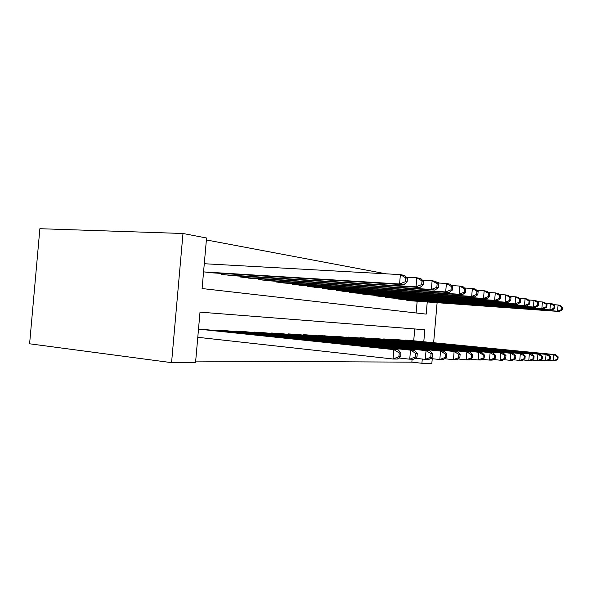 <?xml version="1.0" encoding="UTF-8"?>
<svg xmlns="http://www.w3.org/2000/svg" width="592" height="592" viewBox="0 0 592 592"><rect width="100%" height="100%" fill="white"/><g stroke="black" fill="none" stroke-linecap="round" stroke-linejoin="round"><path stroke-width="0.89" d="M436.393 282.014L438.872 282.488L438.82 283.028M427.246 301.972L426.188 314.115L202.094 288.541L206.556 237.999L182.995 233.492L39.879 228.704L29.6 343.797L171.569 362.652L195.538 362.711L200.007 312.132L424.827 329.751L423.783 341.762M386.117 273.83L206.386 239.952M204.839 263.758L204.284 263.677M416.132 312.968L417.153 301.247M203.567 271.854L212.987 272.89M221.164 273.393L221.082 274.303L232.908 275.687M240.589 276.175L240.515 277.012L251.644 278.321M258.882 278.788L258.815 279.565L269.308 280.808M276.161 281.252L276.101 281.977L285.988 283.146M276.079 281.977L276.138 281.252M292.441 283.575L292.381 284.249L301.757 285.359M307.87 285.773L307.81 286.402L316.698 287.46M322.485 287.853L322.433 288.445L330.861 289.444M336.36 289.821L336.315 290.383L344.315 291.338M349.546 291.693L349.495 292.219L357.117 293.129M362.089 293.477L362.045 293.972L369.297 294.838M374.04 295.171L373.996 295.637L380.915 296.466M385.436 296.784L385.392 297.228L391.993 298.02M396.314 298.331L396.277 298.753L402.582 299.508M406.711 299.804L406.682 300.203L412.713 300.928M195.686 361.09L411.854 362.149L412.106 359.211M413.712 340.777L414.74 328.96M197.78 337.336L198.335 337.366M207.962 329.84L198.505 329.152M216.11 330.691L216.161 330.084L228.046 330.884M235.705 331.683L235.749 331.113L246.938 331.868M254.146 332.615L254.197 332.09L264.742 332.793M271.55 333.496L271.595 333.007L281.548 333.673M287.986 334.325L288.03 333.873L297.45 334.502M303.541 335.116L303.578 334.695L312.502 335.287M318.281 335.871L318.318 335.472L326.784 336.034M332.267 336.582L332.304 336.204L340.348 336.737M345.558 337.262L353.246 337.41M358.204 337.906L365.523 338.054M370.252 338.52L377.23 338.668M381.744 339.112L388.404 339.253M392.711 339.675L399.075 339.808M403.196 340.215L409.279 340.341M432.241 358.708L431.849 363.296L421.911 363.273L422.281 359.033M411.854 362.149L421.911 363.273M433.633 342.724L437.111 302.682M182.995 233.492L171.569 362.652M400.614 356.71L400.939 352.973L399.245 352.928L398.912 356.68L400.614 356.71L397.321 359.048L393.036 358.996L393.85 349.62L398.127 349.754L204.336 329.463M197.787 337.299L393.036 358.996L398.912 356.68M199.06 329.182L393.85 349.62L399.245 352.928M398.127 349.754L400.939 352.973M209.353 272.668L403.796 284.715L399.57 283.99L400.384 274.621L204.284 263.729M405.779 277.922L400.384 274.621L404.602 275.435L407.451 278.233L405.779 277.922L405.446 281.666L407.126 281.97L407.451 278.233M405.446 281.666L399.57 283.99L204.114 271.935M407.126 281.97L403.796 284.715M416.983 356.976L417.301 353.372L415.717 353.328L415.399 356.954L416.983 356.976L413.719 359.233L409.723 359.189L410.515 350.138L414.496 350.264L224.634 330.528M398.816 357.982L409.723 359.189L415.399 356.954M219.676 330.269L410.515 350.138L415.717 353.328M414.496 350.264L417.301 353.372M432.241 357.228L432.545 353.742L431.065 353.705L430.761 357.205L432.241 357.228L429 359.403L425.278 359.366L426.04 350.619L429.755 350.738L243.726 331.535M415.133 358.256L425.278 359.366L430.761 357.205M239.057 331.291L426.04 350.619L431.065 353.705M429.755 350.738L432.545 353.742M446.494 357.464L446.79 354.09L445.406 354.06L445.11 357.442L446.494 357.464L443.297 359.566L439.812 359.529L440.544 351.078L444.022 351.182L261.708 332.482M430.34 358.508L439.812 359.529L445.11 357.442M257.313 332.253L440.544 351.078L445.406 354.06M444.022 351.182L446.79 354.09M459.843 357.679L460.125 354.416L458.83 354.386L458.548 357.664L459.843 357.679L456.676 359.721L453.413 359.684L454.123 351.5L457.387 351.604L278.691 333.377M444.562 358.73L453.413 359.684L458.548 357.664M274.533 333.163L454.123 351.5L458.83 354.386M457.387 351.604L460.125 354.416M229.489 275.472L419.957 287.497L416.021 286.824L416.812 277.781L406.393 277.189M422.015 280.963L416.812 277.781L420.734 278.536L423.569 281.259L422.015 280.963L421.696 284.582L423.258 284.863L423.569 281.259M421.696 284.582L416.021 286.824L224.568 274.792M423.258 284.863L419.957 287.497M248.425 278.114L435.031 290.095L431.361 289.466L432.116 280.726L422.429 280.164M437.14 283.805L432.116 280.726L435.779 281.437L438.598 284.079L437.14 283.805L436.837 287.298L438.295 287.557L438.598 284.079M436.837 287.298L431.361 289.466L243.8 277.47M438.295 287.557L435.031 290.095M266.274 280.608L449.113 292.522L445.68 291.93L446.412 283.479L437.392 282.946M451.274 286.454L446.412 283.479L449.846 284.145L452.636 286.713L451.274 286.454L450.986 289.836L452.347 290.08L452.636 286.713M450.986 289.836L445.68 291.93L261.908 280.001M452.347 290.08L449.113 292.522M283.117 282.961L462.315 294.794L459.096 294.239L459.799 286.062L451.37 285.551M464.513 288.94L459.799 286.062L463.018 286.676L465.786 289.177L464.513 288.94L464.224 292.211L465.504 292.441L465.786 289.177M464.224 292.211L459.096 294.239L278.995 282.384M465.504 292.441L462.315 294.794M472.372 357.886L472.645 354.726L471.424 354.697L471.151 357.871L472.372 357.886L469.241 359.862L466.178 359.825L466.866 351.9L469.93 351.996L294.742 334.228M457.882 358.944L466.178 359.825L471.151 357.871M290.813 334.021L466.866 351.9L471.424 354.697M469.93 351.996L472.645 354.726M299.041 285.181L474.703 296.925L471.676 296.4L472.364 288.482L464.468 287.993M476.923 291.271L472.364 288.482L475.383 289.059L478.129 291.493L476.923 291.271L476.649 294.439L477.848 294.653L478.129 291.493M476.649 294.439L471.676 296.4L295.142 284.634M477.848 294.653L474.703 296.925M484.145 358.079L484.411 355.015L483.272 354.985L483.005 358.064L484.145 358.079L481.059 359.995L478.173 359.966L478.839 352.27L481.725 352.358L309.934 335.028M470.388 359.137L478.173 359.966L483.005 358.064M306.212 334.828L478.839 352.27L483.272 354.985M481.725 352.358L484.411 355.015M314.123 287.283L486.35 298.93L483.501 298.442L484.167 290.753L476.767 290.287M488.6 293.462L484.167 290.753L487.009 291.301L489.725 293.669L488.6 293.462L488.333 296.533L489.458 296.74L489.725 293.669M488.333 296.533L483.501 298.442L310.43 286.772M489.458 296.74L486.35 298.93M495.245 358.264L495.504 355.281L494.424 355.259L494.165 358.249L495.245 358.264L492.196 360.121L489.473 360.091L490.117 352.625L492.84 352.706L324.349 335.79M482.147 359.322L489.473 360.091L494.165 358.249M320.82 335.597L490.117 352.625L494.424 355.259M492.84 352.706L495.504 355.281M328.419 289.281L497.332 300.817L494.646 300.359L495.289 292.892L488.333 292.448M499.589 295.519L495.289 292.892L497.968 293.41L500.654 295.719L499.589 295.519L499.33 298.509L500.395 298.701L500.654 295.719M499.33 298.509L494.646 300.359L324.919 288.792M500.395 298.701L497.332 300.817M505.709 358.434L505.96 355.54L504.939 355.518L504.695 358.419L505.709 358.434L502.704 360.239L500.136 360.21L500.765 352.958L503.326 353.032L338.032 336.508M493.232 359.492L500.136 360.21L504.695 358.419M334.672 336.33L500.765 352.958L504.939 355.518M503.326 353.032L505.96 355.54M341.998 291.175L507.692 302.601L505.154 302.164L505.783 294.912L499.226 294.49M509.964 297.465L505.783 294.912L508.313 295.401L510.97 297.658L509.964 297.465L509.712 300.373L510.718 300.551L510.97 297.658M509.712 300.373L505.154 302.164L338.668 290.709M510.718 300.551L507.692 302.601M515.602 358.597L515.847 355.785L514.885 355.762L514.64 358.582L515.602 358.597L512.642 360.358L510.208 360.328L510.822 353.269L513.249 353.343L351.041 337.196M503.688 359.647L510.208 360.328L514.64 358.582M347.852 337.026L510.822 353.269L514.885 355.762M513.249 353.343L515.847 355.785M354.904 292.973L517.489 304.288L515.092 303.874L515.699 296.821L509.512 296.422M519.761 299.308L515.699 296.821L518.096 297.28L520.716 299.485L519.761 299.308L519.517 302.127L520.472 302.297L520.716 299.485M519.517 302.127L515.092 303.874L351.737 292.537M520.472 302.297L517.489 304.288M524.971 358.752L525.208 356.014L524.297 355.992L524.061 358.737L524.971 358.752L522.048 360.461L519.746 360.432L520.338 353.565L522.64 353.639L363.429 337.847M513.582 359.795L519.746 360.432L524.061 358.737M360.387 337.684L520.338 353.565L524.297 355.992M522.64 353.639L525.208 356.014M367.195 294.69L526.762 305.886L524.49 305.494L525.082 298.627L519.236 298.242M529.041 301.047L525.082 298.627L527.354 299.064L529.944 301.217L529.041 301.047L528.804 303.792L529.707 303.955L529.944 301.217M528.804 303.792L524.49 305.494L364.176 294.268M529.707 303.955L526.762 305.886M533.851 358.9L534.08 356.229L533.214 356.206L532.985 358.885L533.851 358.9L530.972 360.565L528.782 360.535L529.359 353.846L531.542 353.912L375.232 338.469M522.943 359.936L528.782 360.535L532.985 358.885M372.331 338.313L529.359 353.846L533.214 356.206M531.542 353.912L534.08 356.229M378.91 296.326L535.56 307.396L533.399 307.026L533.977 300.344L528.441 299.974M537.832 302.697L533.977 300.344L536.13 300.758L538.69 302.86L537.832 302.697L537.603 305.376L538.461 305.524L538.69 302.86M537.603 305.376L533.399 307.026L376.031 295.926M538.461 305.524L535.56 307.396M542.279 359.041L542.509 356.436L541.68 356.414L541.458 359.026L542.279 359.041L539.438 360.661L537.358 360.639L537.921 354.112L540 354.179L386.487 339.061M531.823 360.069L537.358 360.639L541.458 359.026M383.727 338.92L537.921 354.112L541.68 356.414M540 354.179L542.509 356.436M390.084 297.887L543.907 308.839L541.858 308.484L542.42 301.972L537.173 301.617M546.179 304.266L542.42 301.972L544.47 302.364L546.993 304.414L546.179 304.266L545.957 306.871L546.771 307.019L546.993 304.414M545.957 306.871L541.858 308.484L387.338 297.502M546.771 307.019L543.907 308.839M550.294 359.166L550.516 356.636L549.731 356.613L549.509 359.159L550.294 359.166L547.489 360.75L545.513 360.728L546.061 354.371L548.037 354.43L397.247 339.63M540.259 360.195L545.513 360.728L549.509 359.159M394.605 339.49L546.061 354.371L549.731 356.613M548.037 354.43L550.516 356.636M400.754 299.374L551.848 310.201L549.901 309.868L550.449 303.511L545.469 303.178M554.112 305.753L550.449 303.511L552.395 303.888L554.889 305.901L554.112 305.753L553.897 308.299L554.667 308.432L554.889 305.901M553.897 308.299L549.901 309.868L398.135 299.012M554.667 308.432L551.848 310.201M557.923 359.292L558.13 356.821L557.39 356.798L557.176 359.285L557.923 359.292L555.155 360.839L553.276 360.817L553.809 354.608L555.688 354.667L407.533 340.171M548.273 360.306L553.276 360.817L557.176 359.285M405.002 340.037L553.809 354.608L557.39 356.798M555.688 354.667L558.13 356.821M410.959 300.795L559.41 311.503L557.553 311.185L558.086 304.984L553.35 304.658M561.667 307.167L558.086 304.984L559.943 305.339L562.4 307.307L561.667 307.167L561.453 309.653L562.185 309.779L562.4 307.307M561.453 309.653L557.553 311.185L408.45 300.447M562.185 309.779L559.41 311.503M216.539 330.736L216.591 330.107M217.612 330.847L217.671 330.166M235.979 331.705L236.03 331.128M237.029 331.816L237.089 331.187M254.294 332.63L254.338 332.097M255.322 332.734L255.374 332.149M271.573 333.496L271.617 333.007M272.579 333.599L272.623 333.059M222.666 273.489L222.577 274.51M221.593 273.423L221.512 274.362M241.921 276.257L241.839 277.197M240.87 276.19L240.796 277.049M260.058 278.862L259.984 279.727M259.03 278.795L258.956 279.587M277.174 281.318L277.1 282.118M288.889 334.421L288.933 333.918M293.343 283.635L293.277 284.375M304.325 335.198L304.369 334.732M308.654 285.825L308.595 286.513M318.962 335.938L318.999 335.501M323.165 287.897L323.114 288.541M332.852 336.641L332.889 336.234M336.944 289.865L336.892 290.465M346.054 337.307L346.091 336.929M350.042 291.73L349.99 292.293M362.504 293.506L362.459 294.032M374.381 295.193L374.336 295.689M385.71 296.807L385.673 297.273M396.529 298.346L396.492 298.782M406.874 299.811L406.837 300.225"/></g></svg>

